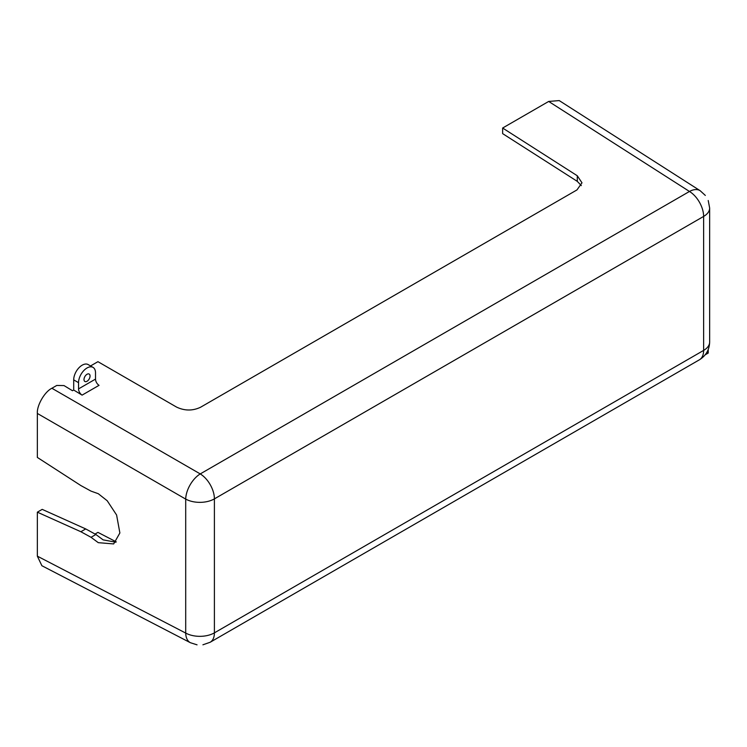 <?xml version="1.0" encoding="UTF-8"?>
<svg xmlns="http://www.w3.org/2000/svg" width="747" height="747" viewBox="0 0 747 747"><rect width="100%" height="100%" fill="white"/><g stroke="black" fill="none" stroke-linecap="round" stroke-linejoin="round"><path stroke-width="1.12" d="M95.877 534.497L91.031 537.298L80.872 531.733L37.35 512.171L42.196 509.37L85.718 528.932L95.877 534.497L103.123 539.866L115.897 542.21M37.35 413.446C36.696 405.509 44.689 391.671 51.888 388.263L200.243 473.915A20.561 11.868 60 0 1 214.398 498.875L214.398 632.858A20.561 11.868 60 0 1 210.14 642.271L699.369 359.821A20.561 11.868 -120 0 0 703.627 350.408L214.398 632.858A20.561 11.868 0 0 1 185.704 633.073A20.561 11.868 -62.6 0 0 190.401 642.719L41.879 565.722L37.35 556.16L185.704 633.073L185.704 499.099L37.35 413.446L37.35 457.435L80.872 485.559L91.031 491.124L98.277 493.702L107.213 500.751L116.597 515.01L119.875 532.975L113.665 543.928L98.277 542.667L91.031 537.298M87.025 374.275A4.286 2.474 -60 0 1 89.173 374.06A4.286 2.474 -60 0 1 89.827 377.496A4.286 2.474 -60 0 1 87.025 381.269A4.286 2.474 -60 0 1 84.887 381.484A4.286 2.474 -60 0 1 84.234 378.047A4.286 2.474 -60 0 1 87.025 374.275M95.046 534.04L97.932 532.368L116.233 541.855M706.895 352.295L708.221 353.06L705.168 354.825M708.221 353.06L708.221 349.54M577.282 181.362L577.282 175.76L502.638 128.026L502.638 133.629L577.282 181.362L581.325 185.611M37.35 556.16L37.35 512.171M85.718 528.932L80.872 531.733M51.888 388.263L56.735 385.461L64.009 385.573L72.487 390.728L73.701 390.027L73.701 379.868A11.999 6.928 120 0 1 78.939 367.795A11.999 6.928 120 0 1 88.183 364.583L93.03 367.384A11.999 6.928 120 0 0 83.785 370.596A11.999 6.928 120 0 0 78.547 382.669L73.701 379.868M90.546 365.946L97.932 361.679L176.591 407.096C184.649 410.906 192.614 410.971 200.504 407.274L576.964 189.925L581.988 182.819L577.282 175.76M502.638 128.026L548.681 101.443L559.223 100.584L700.163 190.709L705.327 195.425M82.086 395.126A5.145 2.969 60 0 1 78.547 388.888L95.513 379.093A5.145 2.969 60 0 0 99.052 385.331L82.086 395.126L73.701 390.027M95.513 379.093L95.513 372.874A11.999 6.928 120 0 0 93.03 367.384M78.547 388.888L78.547 382.669M708.221 200.504L709.65 208.03A20.561 11.868 180 0 1 703.627 216.425L214.398 498.875A20.561 11.868 180 0 1 185.704 499.099A20.561 11.242 -60 0 1 200.243 473.915L689.472 191.465A20.561 11.868 -57.4 0 1 700.163 190.709M699.369 359.821C705.962 355.712 709.389 349.783 709.65 342.014A20.561 11.868 180 0 1 703.627 350.408L703.627 216.425A20.561 11.868 -120 0 0 689.472 191.465L548.681 101.443M709.65 208.03L709.65 342.014M190.401 642.719L197.059 644.838M202.913 644.801L210.14 642.271"/></g></svg>
